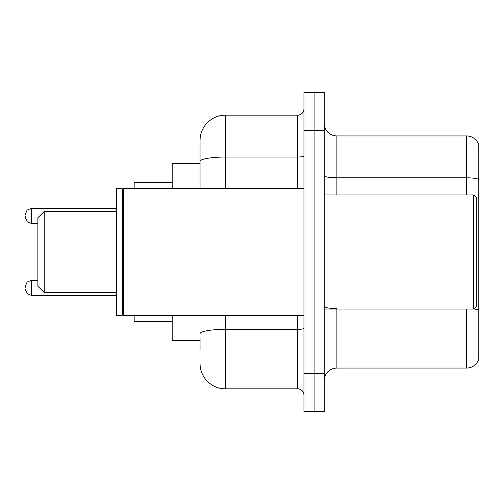 <?xml version="1.0" encoding="UTF-8"?>
<svg xmlns="http://www.w3.org/2000/svg" width="504" height="504" viewBox="0 0 504 504"><rect width="100%" height="100%" fill="white"/><g stroke="black" fill="none" stroke-linecap="round" stroke-linejoin="round"><path stroke-width="0.76" d="M200.05 185.85L200.05 161.444L200.05 163.309L172.179 163.309L172.179 188.647M200.05 340.691L172.179 340.691L172.179 315.353M200.05 349.562L200.05 338.159M303.95 373.634L303.95 411.648L314.087 411.648L314.087 373.634L314.087 411.648L324.223 411.648L324.223 373.634L314.087 373.634L314.087 130.366L314.087 373.634L303.95 373.634L303.95 130.366L314.087 130.366L314.087 92.352L314.087 130.366L324.223 130.366L324.223 373.634M324.223 130.366L324.223 92.352L303.95 92.352L303.95 130.366M225.395 315.353L225.395 388.842L297.612 388.842L297.612 315.353M200.05 188.647L200.05 140.503A25.339 25.339 0 0 1 225.395 115.158L297.612 115.158A6.338 6.338 0 0 0 303.95 108.826M200.05 140.503L200.05 154.438M303.95 395.174A6.338 6.338 0 0 0 297.612 388.842M225.395 388.842A25.339 25.339 0 0 1 200.05 363.497M324.223 380.734A12.669 12.669 0 0 1 336.892 368.059L466.635 368.059L466.635 309.015M478.8 145.064A12.669 12.669 0 0 0 466.635 135.941A12.669 12.669 0 0 1 478.8 145.064L478.8 358.936A12.669 12.669 0 0 1 466.635 368.059M478.8 179.405L478.8 179.405A12.669 2.199 180 0 0 466.635 177.817L466.635 135.941L336.892 135.941A12.669 12.669 0 0 1 324.223 123.266A12.669 12.669 0 0 0 336.892 135.941L336.892 194.985M478.8 179.582L478.8 317.381M44.207 292.547L44.207 211.453L37.869 217.791L37.869 286.209L44.207 292.547L116.424 292.547M134.165 315.353L134.165 321.684L172.179 321.684M172.179 182.316L134.165 182.316L134.165 188.647M473.735 194.985L476.267 197.518L476.267 306.482L473.735 309.015L473.735 194.985L324.223 194.985M123.398 315.353L122.762 314.716L122.762 189.284L123.398 188.647L123.398 315.353L303.95 315.353M122.126 315.353L116.424 315.353L116.424 188.647L122.126 188.647L122.126 315.353L122.762 314.716M25.2 287.86L25.2 286.593L25.2 287.86M25.2 215.888L25.2 217.155L25.2 215.888M303.95 328.255A6.338 1.103 0 0 1 297.612 329.358L225.395 329.358A25.339 4.397 180 0 0 200.05 333.761M225.395 115.158L225.395 157.04L297.612 157.04L297.612 115.158M200.05 161.444A25.339 4.397 180 0 1 225.395 157.04L225.395 188.647M297.612 188.647L297.612 157.04A6.338 1.103 0 0 0 303.95 155.938M336.892 309.015L336.892 368.059M466.635 194.985L466.635 177.817L336.892 177.817A12.669 2.199 -0 0 1 324.223 175.619M478.8 310.162A12.669 2.199 180 0 0 473.785 308.965M336.892 308.58A12.669 2.199 0 0 1 324.223 306.375M25.2 286.593L27.09 282.076L31.538 280.256L27.09 282.076L25.2 286.593L27.09 282.076L31.538 280.256L27.09 282.076L25.2 286.593L27.09 282.076L31.538 280.256L27.09 282.076L25.2 286.593L27.09 282.076L31.538 280.256L27.09 282.076L25.2 286.593L27.09 282.076L31.538 280.256L27.09 282.076L25.2 286.593L27.09 282.076L31.538 280.256L27.09 282.076L25.2 286.593L27.09 282.076L31.538 280.256L31.538 295.457L27.09 293.637L25.2 289.126L27.09 293.637L31.538 295.457L27.09 293.637L25.2 289.126L27.09 293.637L31.538 295.457L27.09 293.637L25.2 289.126L27.09 293.637L31.538 295.457L27.09 293.637L25.2 289.126L27.09 293.637L31.538 295.457L27.09 293.637L25.2 289.126L27.09 293.637L31.538 295.457L27.09 293.637L25.2 289.126L27.09 293.637L31.538 295.457L116.424 295.457M116.424 208.284L31.538 208.284L31.538 223.493L27.09 221.672L25.2 217.155M44.207 211.453L116.424 211.453M324.223 309.015L473.735 309.015M122.762 189.284L122.126 188.647M123.398 188.647L303.95 188.647M31.538 280.256L37.869 280.256M31.538 295.457L27.09 293.637L25.2 289.126M31.538 223.493L37.869 223.493M31.538 208.284L27.09 210.105L25.2 214.622"/></g></svg>
